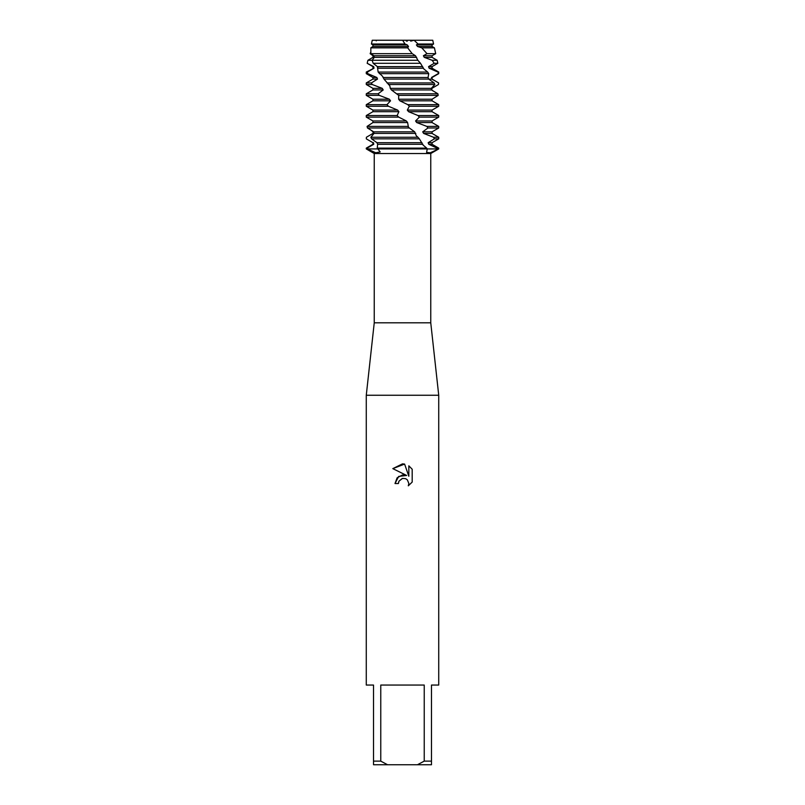 <?xml version="1.0" encoding="UTF-8"?>
<svg xmlns="http://www.w3.org/2000/svg" width="805" height="805" viewBox="0 0 805 805"><rect width="100%" height="100%" fill="white"/><g stroke="black" fill="none" stroke-linecap="round" stroke-linejoin="round"><path stroke-width="1.21" d="M410.62 41.095L414.102 40.25L402.661 40.25L432.748 40.25L433.573 44.013L432.064 44.889L432.064 46.479L434.418 47.837L421.78 47.837L426.992 53.663L435.696 53.663L432.064 55.756L432.064 57.346L437.155 60.284L432.154 60.284L434.197 63.303L437.819 63.303L432.064 66.624L432.064 68.214L438.725 72.058L437.9 72.058L438.725 73.647L432.064 77.491L432.064 79.081L438.604 82.925L438.443 84.515L431.923 88.359L431.772 89.949L432.798 90.814M407.32 41.136L406.284 41.025L407.32 41.136M407.25 44.889L372.936 44.889L372.946 46.479L408.497 46.479L407.25 44.889L404.985 44.013L402.661 40.25L372.252 40.25L414.102 40.25L418.037 44.013L433.573 44.013M430.756 322.805L430.756 153.524L374.245 153.524L374.245 322.805L430.756 322.805L438.725 395.255L438.725 685.055L431.48 685.055L431.48 761.128L424.235 761.128L417.433 764.75L431.48 764.75L431.48 761.128M374.245 322.805L366.275 395.255L438.725 395.255M402.5 478.401L398.978 481.159L398.425 483.523L395.003 483.523L397.127 477.808L402.5 474.95L406.656 475.453L392.81 468.631L402.5 463.861L404.603 464.083L408.829 476.258L408.829 465.833L412.19 469.224L412.19 482.084L408.296 485.818L408.839 483.483L407.32 479.81L405.629 478.673L402.5 478.401L405.629 478.673L407.32 479.81L408.839 483.483L408.296 485.818L412.19 482.084M417.433 764.75L387.567 764.75L380.765 761.128L380.765 685.055L424.235 685.055L424.235 761.128M372.946 46.479L370.833 47.837L370.843 53.663L373.943 55.756L374.295 57.346L372.141 60.284L373.168 63.303L377.384 66.624L378.149 72.058L382.677 76.425L383.975 79.081L389.831 85.823L390.284 88.359L391.451 89.949L398.706 95.382L398.636 99.226L399.894 100.816L407.803 104.66L409.332 106.25L407.31 110.094L408.558 111.684L417.976 115.528L419.375 117.117L415.571 120.961L416.698 122.551L426.831 126.395L427.958 127.985L422.716 131.829L423.621 133.419L433.573 137.263L434.348 138.852L428.149 142.696L428.773 144.286L438.725 148.925L430.303 152.769L426.59 152.427L427.254 148.925L437.779 148.925L427.254 148.925L426.71 148.13L377.243 148.13L380.191 151.954L375.774 152.769L367.221 148.925L427.254 148.925L367.221 148.925L367.06 148.13L366.275 148.13L372.936 144.286L372.936 142.696L366.305 138.852L366.396 137.263L372.987 133.419L373.087 131.829L370.028 129.424M398.425 483.523L398.777 481.611M406.656 475.453L398.676 476.419L395.003 483.523M398.978 481.159L402.309 478.452M412.19 469.224L408.829 465.833M404.603 464.083L392.81 468.631M366.275 148.13L366.275 148.925L374.245 153.524M366.275 395.255L366.275 685.055L373.52 685.055L373.52 764.75L387.567 764.75M373.52 761.128L380.765 761.128M372.936 142.696L367.955 139.829M434.348 138.852L438.725 138.852L432.064 142.696L432.064 144.286L438.725 148.13L437.618 148.13M428.149 142.696L432.064 142.696M372.936 144.286L373.772 144.286L373.51 142.696M428.773 144.286L432.064 144.286M371.618 138.852L419.385 138.852L417.966 137.263L370.833 137.263L371.618 138.852L376.951 142.696L377.636 144.286L377.243 148.13M367.06 148.13L373.772 144.286M423.621 133.419L432.064 133.419L438.725 137.263L433.573 137.263M422.716 131.829L432.064 131.829L432.064 133.419M427.958 127.985L438.725 127.985L432.064 131.829M367.452 127.985L409.332 127.985L407.803 126.395L367.09 126.395L367.452 127.985L373.711 131.829L374.033 133.419L370.833 137.263M408.417 127.029L407.592 122.551L406.334 120.961L398.696 117.117L397.157 115.528L366.275 115.528L372.936 111.684L398.908 111.684L397.65 110.094L388.402 106.25L386.974 104.66L366.275 104.66L372.936 100.816L390.536 100.816L389.389 99.226L379.316 95.382L378.139 93.793L366.275 93.793L372.936 89.949L383.21 89.949L382.264 88.359L372.232 84.515L371.397 82.925L366.275 82.925L372.936 79.081L377.535 79.081L376.871 77.491L367.754 73.647L367.342 72.058L366.275 72.058L374.013 68.214L373.701 66.624L367.181 63.303L367.915 60.284L372.946 57.346L373.007 55.756L370.149 53.663L370.743 52.204M367.09 126.395L372.936 122.551L407.592 122.551M416.698 122.551L432.064 122.551L438.725 126.395L426.831 126.395M372.936 122.551L372.936 120.961L406.334 120.961M415.571 120.961L432.064 120.961L432.064 122.551M372.936 120.961L366.275 117.117L398.696 117.117M419.375 117.117L438.725 117.117L432.064 120.961M397.157 115.528L398.908 111.684M408.558 111.684L432.064 111.684L438.725 115.528L417.976 115.528M372.936 111.684L372.936 110.094L397.65 110.094M407.31 110.094L432.064 110.094L432.064 111.684M372.936 110.094L366.275 106.25L388.402 106.25M409.332 106.25L438.725 106.25L432.064 110.094M386.974 104.66L390.536 100.816M399.894 100.816L432.064 100.816L438.725 104.66L407.803 104.66M372.936 100.816L372.936 99.226L389.389 99.226M398.636 99.226L432.064 99.226L432.064 100.816M372.936 99.226L366.275 95.382L379.316 95.382M438.192 95.382L432.064 99.226M398.706 95.382L438.202 95.382L437.9 93.793L397.167 93.793M378.139 93.793L383.21 89.949M372.936 89.949L372.936 88.359L382.264 88.359M372.936 88.359L366.275 84.515L372.232 84.515M388.402 84.515L434.871 84.515L434.137 82.925L386.984 82.925M371.397 82.925L377.535 79.081M438.202 73.647L431.49 77.491L432.064 79.081M429.81 79.081L431.711 79.081L435.525 81.084M372.936 79.081L372.936 77.491L376.871 77.491M431.49 77.491L432.064 77.491M372.936 77.491L366.275 73.647L367.754 73.647M379.316 73.647L428.743 73.647L427.646 72.058L378.149 72.058M367.342 72.058L374.013 68.214M434.197 63.303L428.562 66.624L429.135 68.214L432.064 68.214M429.135 68.214L437.9 72.058M372.936 68.214L372.936 66.624L373.701 66.624M428.562 66.624L432.064 66.624M372.936 66.624L367.181 63.303M373.168 63.303L420.512 63.303L417.855 60.284L367.915 60.284M426.992 53.663L423.38 55.756L424.255 57.346L432.064 57.346M424.255 57.346L432.154 60.284M423.38 55.756L432.064 55.756M370.843 53.663L412.2 53.663L407.662 47.837L370.833 47.837M418.037 44.013L416.406 44.889L417.513 46.479L432.064 46.479M417.513 46.479L421.78 47.837M416.406 44.889L432.064 44.889M372.252 40.25L371.427 44.013L372.936 44.889L371.427 44.013L404.985 44.013M437.9 93.793L431.54 89.949L431.279 88.359L434.871 84.515M434.137 82.925L428.683 79.081L428.069 77.491L428.743 73.647M427.646 72.058L423.822 68.948L420.512 63.303M417.855 60.284L415.511 55.756L412.2 53.663M407.662 47.837L408.497 46.479M410.661 41.095L411.727 40.934M426.71 148.13L423.138 145.121L419.385 138.852M417.966 137.263L416.276 135.753L414.666 131.829L409.332 127.985M377.686 67.328L378.078 68.214L423.571 68.214M414.102 40.25L432.748 40.25M373.943 55.756L415.511 55.756M374.295 57.346L416.648 57.346M377.384 66.624L422.665 66.624M382.999 77.491L428.069 77.491M383.975 79.081L428.683 79.081M390.284 88.359L431.279 88.359M391.451 89.949L431.54 89.949M373.711 131.829L414.666 131.829M374.033 133.419L415.813 133.419M377.636 144.286L422.887 144.286M376.951 142.696L421.991 142.696M430.756 153.524L438.725 148.925L438.725 148.13M376.448 40.25L376.247 40.854M434.418 47.837L435.696 53.663M437.155 60.284L437.819 63.303M438.725 72.058L438.725 73.647M366.275 72.058L366.275 73.647M366.275 82.925L366.275 84.515M366.275 93.793L366.275 95.382M438.725 104.66L438.725 106.25M366.275 104.66L366.275 106.25M438.725 115.528L438.725 117.117M366.275 115.528L366.275 117.117M438.725 126.395L438.725 127.985M438.725 137.263L438.725 138.852"/></g></svg>
